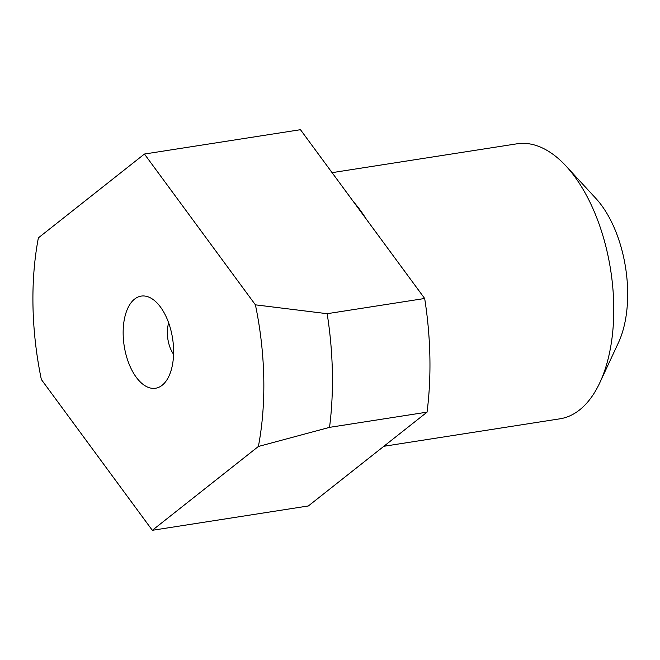 <?xml version="1.0" encoding="UTF-8"?>
<svg xmlns="http://www.w3.org/2000/svg" width="660" height="660" viewBox="0 0 660 660"><rect width="100%" height="100%" fill="white"/><g stroke="black" fill="none" stroke-linecap="round" stroke-linejoin="round"><path stroke-width="0.99" d="M168.679 322.938A23.199 12.185 -98.9 0 0 173.572 354.304M147.427 296.612A46.621 24.486 -98.9 0 0 123.164 334.389A46.621 24.486 -98.9 0 0 149.333 387.733A46.621 24.486 -98.9 0 0 164.34 383.221A46.621 24.486 -98.9 0 0 172.573 338.399A46.621 24.486 -98.9 0 0 151.082 298.213A46.621 24.486 -98.9 0 0 147.427 296.612M383.856 446.292L559.903 418.82A139.169 73.087 -98.9 0 0 599.89 382.561A139.169 73.087 -98.9 0 0 566.131 166.163A139.169 73.087 -98.9 0 0 535.598 145.315A139.169 73.087 -98.9 0 0 516.994 143.806L332.079 172.656M366.432 219.343A139.169 73.087 -98.9 0 0 353.455 201.704M599.89 382.561L618.42 342.73A92.779 48.724 -98.9 0 0 595.906 198.462L566.131 166.163M258.382 446.482L329.538 427.358L427.053 412.145L308.344 505.964L152.32 530.302L258.382 446.482A213.304 112.018 -98.9 0 0 255.412 304.837L144.441 154.036L38.379 237.856A213.304 112.018 -98.9 0 0 41.349 379.5L152.32 530.302M144.441 154.036L300.465 129.698L424.677 298.485L327.162 313.698L255.412 304.837M329.538 427.358A231.949 121.811 -98.9 0 0 327.162 313.698M427.053 412.145A231.949 121.811 -98.9 0 0 424.677 298.485"/></g></svg>
